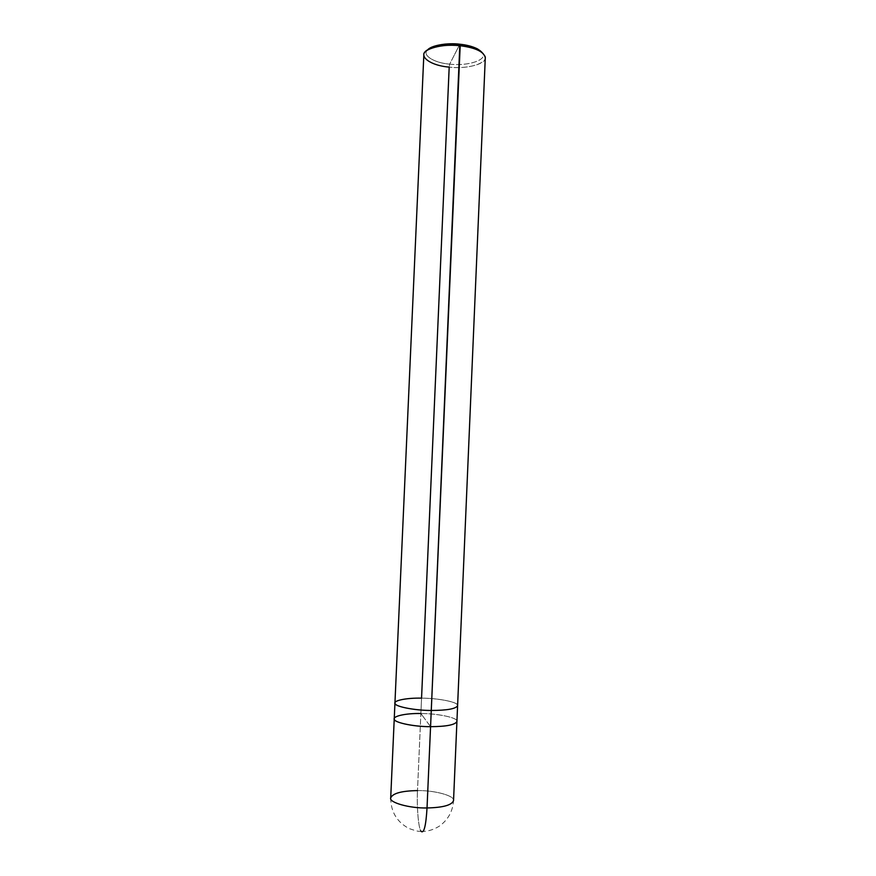 <?xml version="1.0" encoding="UTF-8"?>
<svg xmlns="http://www.w3.org/2000/svg" width="876" height="876" viewBox="0 0 876 876"><rect width="100%" height="100%" fill="white"/><g stroke="black" fill="none" stroke-linecap="round" stroke-linejoin="round"><path stroke-width="0.66" stroke-dasharray="4.38 3.29" d="M394.244 718.725C396.138 715.298 405.008 713.568 420.874 713.524L430.565 726.675L420.874 713.524C437.814 713.403 458.433 717.904 456.922 721.364C458.433 717.904 437.814 713.403 420.874 713.524C405.238 713.557 396.357 715.254 394.255 718.627C396.357 715.254 405.238 713.557 420.874 713.524L425.594 719.93L420.874 713.524L417.502 790.601L421.553 698.15C405.697 698.15 396.828 699.738 394.945 702.935C392.941 706.056 413.68 710.567 431.266 710.458C415.52 710.491 396.105 706.833 395.207 703.778C392.273 700.69 406.475 697.767 421.553 698.15L449.191 67.113C433.719 65.174 425.265 61.156 423.831 55.057M417.502 790.601C434.693 790.196 455.4 795.977 453.538 800.642C455.4 795.977 434.693 790.196 417.502 790.601C401.58 790.875 392.656 793.317 390.707 797.905C390.816 811.855 396.938 822.071 409.081 828.554C421.717 832.868 418.29 830.711 421.093 831.401L420.754 830.798C418.345 827.273 416.637 805.449 417.502 790.601C416.637 805.449 418.345 827.273 420.754 830.798M449.684 64.123C468.397 66.434 488.764 59.546 482.107 52.538C488.764 59.546 468.397 66.434 449.684 64.123C434.354 63.05 421.663 55.078 427.455 50.151C421.663 55.078 434.354 63.05 449.684 64.123L454.644 54.411L449.684 64.123L449.191 67.113L449.684 64.123M459.856 44.227L454.644 54.411L459.856 44.227M394.945 703.034L394.945 702.935C396.828 699.738 405.687 698.15 421.553 698.15C436.325 698.15 455.181 701.468 457.086 704.512C460.995 707.567 447.351 710.841 431.266 710.458L431.266 710.458C447.351 710.841 460.995 707.567 457.086 704.512C455.181 701.468 436.325 698.15 421.553 698.15L420.874 713.524C438.022 713.403 458.728 717.981 456.922 721.463M430.565 726.675C446.65 727.025 460.316 723.477 456.407 720.225C454.513 716.973 435.657 713.48 420.874 713.524M457.6 705.673C459.385 702.421 438.679 698.095 421.553 698.15L421.553 698.15C438.69 698.095 459.396 702.421 457.6 705.673L457.59 705.771M485.293 57.739C486.651 63.915 465.912 69.335 449.191 67.113C473.796 69.971 496.834 59.502 479.435 50.841M421.093 831.401L424.214 831.346C429.426 830.963 434.54 829.178 439.555 826.002C448.118 819.75 452.772 811.296 453.538 800.642"/><path stroke-width="1.31" d="M456.922 721.364C455.476 724.791 446.694 726.554 430.565 726.675L427.028 807.957C425.955 825.904 423.973 833.711 421.093 831.401C423.973 833.711 425.955 825.904 427.028 807.957C409.366 808.428 388.637 802.383 390.707 797.905C388.637 802.383 409.366 808.428 427.028 807.957C442.971 807.595 451.808 805.164 453.538 800.642C451.808 805.164 442.971 807.595 427.028 807.957L430.565 726.675C412.727 726.839 391.933 721.988 394.255 718.627L394.244 718.725C392.229 722.076 412.957 726.839 430.565 726.675L430.565 726.675C446.453 726.576 455.246 724.835 456.922 721.463L456.922 721.364M417.502 790.601C401.58 790.875 392.656 793.317 390.707 797.905L394.945 703.034M420.754 830.798L421.093 831.401M420.874 713.524C405.796 713.152 391.572 716.327 394.507 719.623C395.394 722.886 414.808 726.752 430.565 726.675L460.185 45.716C448.775 44.567 438.799 45.563 430.258 48.684C415.323 54.082 428.167 65.404 449.191 67.113L421.553 698.15C406.475 697.767 392.262 700.69 395.207 703.778C396.105 706.833 415.52 710.502 431.266 710.458C413.68 710.567 392.941 706.056 394.945 702.935L423.831 55.057C422.276 49.089 443.048 43.362 460.185 45.716L459.856 44.227C447.395 42.574 430.499 45.508 427.455 50.151L432.218 46.986C440.113 44.085 449.322 43.165 459.856 44.227C466.755 44.928 472.69 46.505 477.639 48.968L482.107 52.538C478.143 48.213 470.73 45.453 459.856 44.227L430.565 726.675C412.957 726.839 392.229 722.076 394.244 718.725M453.538 800.642L456.922 721.463C455.246 724.835 446.453 726.576 430.565 726.675M431.266 710.458C447.154 710.414 455.925 708.815 457.6 705.673C455.936 708.815 447.154 710.414 431.266 710.458M477.639 48.968L479.435 50.841C474.08 48.18 467.664 46.472 460.185 45.716C475.668 47.753 484.034 51.761 485.293 57.739L457.6 705.673M430.258 48.684L432.218 46.986M456.922 721.463L457.59 705.771"/></g></svg>
